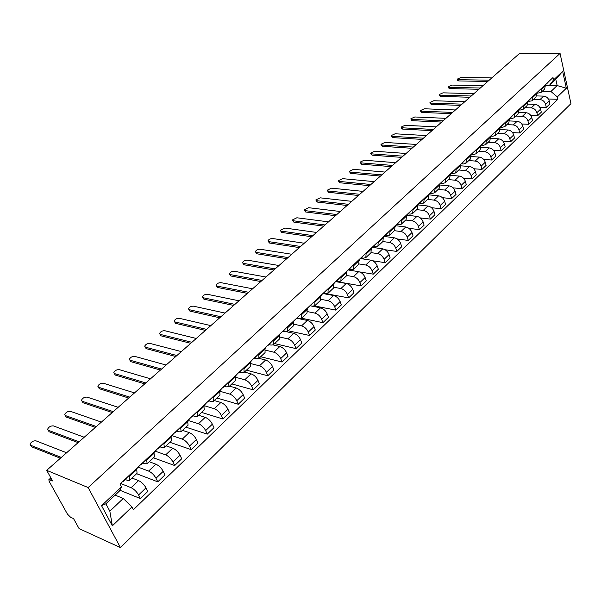 <?xml version="1.0" encoding="UTF-8"?>
<svg xmlns="http://www.w3.org/2000/svg" width="601" height="601" viewBox="0 0 601 601"><rect width="100%" height="100%" fill="white"/><g stroke="black" fill="none" stroke-linecap="round" stroke-linejoin="round"><path stroke-width="0.9" d="M46.683 470.335L52.58 480.935L48.861 479.651L49.117 481.273L67.462 514.14L70.602 517.258L73.517 518.573L79.099 528.61L120.463 547.586L570.95 103.635L560.057 53.414L88.152 487.554L46.683 470.335L519.482 53.497L560.057 53.414M120.463 547.586L88.152 487.554M120.944 483.625L131.116 487.681C134.113 489.139 136.607 491.573 138.576 494.984L140.409 498.567L147.808 491.438L145.998 487.854C144.052 484.459 141.573 482.04 138.568 480.605L131.995 478.043M129.658 480.244L137.051 473.28L136.75 469.554L129.192 476.646L129.531 480.364L127.329 480.319L125.309 479.523M129.192 476.646L128.772 475.819M119.824 490.221L140.409 498.567M136.75 469.554L136.329 468.727M138.403 467.225L148.605 471.079C151.61 472.476 154.074 474.873 155.997 478.268L157.77 481.837L164.982 474.888L163.232 471.319C161.331 467.939 158.882 465.557 155.869 464.175L149.281 461.748M146.509 459.172L147.17 463.739L144.946 463.747L142.918 462.988M136.592 473.708L157.77 481.837M147.305 463.611L154.495 456.828L153.871 452.26M155.426 451.238L165.658 454.889C168.663 456.242 171.105 458.601 172.968 461.974L174.688 465.535L181.72 458.758L180.022 455.205C178.174 451.839 175.747 449.495 172.735 448.173L166.131 445.867M163.78 442.952L164.358 447.535L162.112 447.587L160.076 446.874M153.458 457.812L174.688 465.535M164.494 447.399L171.503 440.803L170.962 436.213M172.021 435.65L182.276 439.121C185.288 440.413 187.7 442.734 189.518 446.092L191.186 449.638L198.037 443.027L196.399 439.489C194.596 436.138 192.192 433.832 189.18 432.562L182.561 430.376M180.623 427.146L181.111 431.736L178.843 431.841L176.799 431.165M169.903 442.306L191.186 449.638M181.254 431.608L188.075 425.177L187.617 420.572M188.211 420.445L198.488 423.735C201.493 424.975 203.889 427.258 205.655 430.601L207.27 434.132L213.956 427.687L212.363 424.163C210.613 420.835 208.231 418.559 205.219 417.334L198.585 415.268M197.038 411.73L197.451 416.335L195.16 416.485L193.116 415.847M185.949 427.176L207.27 434.132M197.594 416.2L204.242 409.942L203.859 405.329M204.009 405.615L214.294 408.725C217.307 409.912 219.673 412.173 221.401 415.486L222.963 419.01L229.492 412.722L227.944 409.206C226.239 405.893 223.88 403.654 220.867 402.482L214.226 400.521M213.047 396.698L213.385 401.318L211.079 401.506L209.028 400.897M201.613 412.414L222.963 419.01M213.535 401.175L220.004 395.075L219.703 390.455M220.086 391.319L229.725 394.076C232.737 395.225 235.081 397.441 236.764 400.747L238.281 404.248L244.645 398.11L243.15 394.617C241.489 391.319 239.153 389.11 236.14 387.991L229.492 386.127M228.673 382.033L228.928 386.661L226.607 386.894L224.556 386.315M216.908 397.997L238.281 404.248M229.079 386.518L235.389 380.568L235.164 375.941M235.735 377.33L244.787 379.779C247.792 380.884 250.114 383.07 251.759 386.353L253.224 389.846L259.444 383.851L257.994 380.365C256.372 377.09 254.058 374.919 251.053 373.837L244.397 372.079M243.908 367.729L244.104 372.365L241.76 372.628L239.709 372.087M231.843 383.919L253.224 389.846M244.254 372.214L250.407 366.415L250.249 361.779M250.94 363.635L259.497 365.821C262.494 366.88 264.801 369.037 266.393 372.304L267.821 375.775L273.891 369.923L272.486 366.46C270.901 363.199 268.609 361.051 265.612 360.022L258.963 358.354M258.791 353.756L258.911 358.399L256.559 358.707L254.501 358.188M246.425 370.171L267.821 375.775M259.069 358.249L265.071 352.592L264.981 347.949M265.725 350.225L273.861 352.194C276.858 353.208 279.134 355.334 280.697 358.579L282.079 362.042L288.007 356.325L286.639 352.87C285.099 349.632 282.831 347.513 279.833 346.522L273.124 344.936M273.32 340.121L273.372 344.764L271.006 345.102L268.955 344.621M260.676 356.731L282.079 362.042M273.538 344.613L279.39 339.092L279.36 334.449M280.111 337.101L287.887 338.874C290.884 339.843 293.138 341.946 294.663 345.177L296 348.618L301.8 343.028L300.477 339.595C298.967 336.372 296.721 334.284 293.731 333.33L286.85 331.805M287.503 326.801L287.503 331.451L285.122 331.82L283.071 331.361M274.612 343.599L296 348.618M287.669 331.294L293.378 325.907L293.408 321.257M294.122 324.255L301.597 325.862C304.587 326.794 306.826 328.867 308.313 332.075L309.613 335.501L315.277 330.039L313.992 326.621C312.52 323.421 310.296 321.362 307.306 320.446L300.049 318.921M301.364 313.79L301.304 318.432L298.915 318.838L296.864 318.41M288.225 330.768L309.613 335.501M301.469 318.282L307.051 313.023L307.134 308.373M307.78 311.671L314.999 313.136C317.982 314.038 320.205 316.081 321.648 319.266L322.917 322.677L328.454 317.343L327.207 313.94C325.772 310.755 323.563 308.726 320.581 307.84L310.281 305.804M314.909 301.071L314.796 305.721L312.4 306.149L310.349 305.744M301.544 318.214L322.917 322.677M314.962 305.563L320.408 300.425L320.551 295.775M321.084 299.358L328.108 300.703C331.083 301.559 333.277 303.58 334.697 306.75L335.921 310.146L341.338 304.925L340.128 301.537C338.724 298.374 336.537 296.368 333.563 295.527L323.27 293.604M328.154 288.638L327.981 293.288L325.577 293.746L323.526 293.363M314.503 305.924L335.921 310.146M328.154 293.13L333.472 288.112L333.668 283.462M334.066 287.308L340.917 288.54C343.892 289.366 346.071 291.357 347.446 294.505L348.64 297.886L353.936 292.785L352.764 289.412C351.39 286.264 349.226 284.288 346.259 283.477L335.794 281.644M341.098 276.49L340.88 281.133L338.468 281.621L336.417 281.26M326.674 293.806L348.64 297.886M341.052 280.967L346.251 276.069L346.492 271.427M346.724 275.506L353.456 276.64C356.416 277.437 358.579 279.397 359.924 282.53L361.081 285.896L366.264 280.9L365.123 277.542C363.785 274.417 361.637 272.463 358.677 271.682L348.069 269.939M353.756 264.598L353.493 269.24L351.074 269.759L349.031 269.421M336.087 281.523L361.081 285.896M353.666 269.075L358.744 264.29L359.03 259.647M359.067 263.944L365.716 265.003C368.676 265.762 370.817 267.7 372.132 270.818L373.259 274.161L378.329 269.278L377.218 265.935C375.91 262.825 373.784 260.894 370.832 260.15L360.42 258.543M366.144 252.976L365.829 257.611L363.402 258.152L361.359 257.837M359.563 271.907L373.259 274.161M366.001 257.446L370.967 252.766L371.305 248.13M371.118 252.63L377.721 253.607C380.673 254.336 382.792 256.251 384.077 259.347L385.173 262.682L390.139 257.897L389.057 254.569C387.78 251.481 385.669 249.58 382.724 248.859L372.462 247.379M378.262 241.594L377.901 246.23L375.475 246.793L373.401 246.493M372.62 260.744L385.173 262.682M378.082 246.064L382.935 241.489L383.31 236.862M382.875 241.542L389.471 242.458C392.415 243.157 394.511 245.043 395.774 248.123L396.833 251.443L401.693 246.756L400.649 243.45C399.402 240.377 397.306 238.492 394.369 237.808L384.152 236.433M390.117 230.461L389.718 235.089L387.284 235.675L385.166 235.389M385.068 249.738L396.833 251.443M389.899 234.923L394.647 230.446L395.06 225.826M394.391 230.686L400.972 231.535C403.91 232.211 405.991 234.074 407.223 237.14L408.252 240.438L413.015 235.847L411.993 232.557C410.776 229.499 408.703 227.644 405.773 226.983L395.578 225.706M401.731 219.568L401.288 224.188L398.854 224.789L396.66 224.519M397.126 238.928L408.252 240.438M401.468 224.015L406.111 219.643L406.569 215.023M405.675 220.049L412.241 220.845C415.163 221.484 417.229 223.332 418.439 226.374L419.438 229.657L424.103 225.165L423.112 221.889C421.917 218.854 419.859 217.021 416.936 216.383L406.764 215.196M413.097 208.893L412.617 213.505L410.175 214.129L407.876 213.866M408.868 228.32L419.438 229.657M412.797 213.34L417.334 209.058L417.83 204.445M416.726 209.636L423.277 210.373C426.192 210.989 428.235 212.807 429.414 215.834L430.391 219.095L434.959 214.7L433.997 211.439C432.825 208.419 430.789 206.609 427.874 206L417.98 204.926M424.231 198.443L423.713 203.048L421.271 203.694L418.942 203.439M420.309 217.908L430.391 219.095M423.893 202.875L428.333 198.691L428.866 194.085M427.551 199.427L434.087 200.11C436.995 200.696 439.023 202.499 440.18 205.504L441.126 208.757L445.604 204.438L444.665 201.2C443.523 198.202 441.502 196.407 438.595 195.828L429.099 194.874M435.132 188.211L434.576 192.801L432.134 193.462L429.888 193.237M431.48 207.698L441.126 208.757M434.763 192.628L439.113 188.534L439.677 183.936M438.159 189.428L444.687 190.051C447.58 190.615 449.593 192.395 450.72 195.385L451.644 198.615L456.031 194.393L455.122 191.163C454.003 188.181 451.997 186.415 449.105 185.859L439.977 185.01M445.814 178.174L445.228 182.764L442.787 183.44L440.601 183.245M442.396 197.684L451.644 198.615M445.409 182.591L449.668 178.58L450.269 173.997M448.564 179.624L455.07 180.195C457.954 180.736 459.953 182.494 461.057 185.469L461.951 188.684L466.248 184.537L465.369 181.329C464.272 178.362 462.282 176.619 459.397 176.085L450.615 175.342M456.287 168.348L455.663 172.923L453.222 173.621L451.088 173.441M453.064 187.85L461.951 188.684M455.851 172.75L460.02 168.821L460.651 164.253M458.758 170.008L465.249 170.534C468.126 171.052 470.102 172.787 471.184 175.747L472.055 178.94L476.277 174.876L475.414 171.691C474.339 168.738 472.371 167.01 469.494 166.5L461.02 165.846M466.541 158.717L465.895 163.284L463.454 163.99L461.365 163.833M463.506 178.204L472.055 178.94M466.083 163.104L470.162 159.257L470.823 154.697M468.757 160.58L475.233 161.06C478.095 161.556 480.064 163.269 481.123 166.214L481.964 169.392L486.104 165.41L485.262 162.232C484.211 159.303 482.257 157.59 479.395 157.101L471.199 156.53M476.608 149.273L475.924 153.826L473.483 154.555L471.432 154.412M473.731 168.746L481.964 169.392M476.112 153.653L480.109 149.882L480.8 145.329M478.561 151.339L485.022 151.768C487.877 152.241 489.823 153.939 490.859 156.861L491.686 160.024L495.742 156.117L494.923 152.962C493.902 150.047 491.956 148.357 489.109 147.891L481.168 147.388M486.472 140.01L485.758 144.556L483.317 145.292L481.303 145.172M483.737 159.453L491.686 160.024M485.946 144.375L489.868 140.687L490.581 136.149M488.185 142.264L494.623 142.655C497.47 143.106 499.401 144.788 500.415 147.688L501.219 150.836L505.201 147.005L504.404 143.864C503.398 140.965 501.474 139.297 498.627 138.846L490.927 138.41M496.141 130.928L495.404 135.458L492.97 136.217L490.972 136.104M493.534 150.34L501.219 150.836M495.592 135.285L499.431 131.664L500.182 127.142M497.628 133.369L504.044 133.707C506.883 134.143 508.799 135.803 509.791 138.688L510.572 141.821L514.479 138.065L513.705 134.94C512.721 132.055 510.805 130.402 507.973 129.974L500.49 129.598M505.629 122.018L504.87 126.541L502.428 127.307L500.453 127.209M503.142 141.393L510.572 141.821M505.058 126.36L508.822 122.814L509.595 118.299M506.891 124.64L513.284 124.933C516.116 125.354 518.017 126.991 518.986 129.861L519.752 132.979L523.584 129.283L522.832 126.18C521.863 123.318 519.97 121.68 517.145 121.274L509.851 120.951M514.944 113.281L514.155 117.788L511.721 118.562L509.746 118.48M512.555 132.603L519.752 132.979M514.343 117.608L518.032 114.13L518.828 109.63M515.981 116.068L522.359 116.324C525.176 116.722 527.062 118.344 528.016 121.199L528.76 124.294L532.516 120.673L531.787 117.578C530.841 114.731 528.963 113.116 526.145 112.725L519.031 112.455M524.08 104.702L523.268 109.194L520.834 109.991L518.896 109.915L519.422 109.074M521.788 123.979L528.76 124.294M523.456 109.021L527.069 105.611L527.888 101.126M524.906 107.654L531.269 107.872C534.071 108.248 535.942 109.855 536.881 112.695L537.602 115.775L541.291 112.214L540.577 109.142C539.653 106.309 537.782 104.709 534.988 104.341L528.031 104.116M533.042 96.288L532.208 100.765L527.986 101.516M530.841 115.505L537.602 115.775M532.403 100.585L535.942 97.249L536.783 92.772M533.673 99.39L540.006 99.571C542.801 99.931 544.656 101.524 545.58 104.341L546.279 107.414L549.907 103.913L549.209 100.855C548.3 98.046 546.452 96.46 543.657 96.107L536.851 95.927M541.847 88.024L540.99 92.494L536.903 93.26M539.713 107.188L546.279 107.414M541.178 92.314L544.656 89.038L545.52 84.576M123.243 498.462L131.919 506.974L112.349 525.837L101.546 505.681L121.492 486.893L119.396 491.077L105.896 503.803L109.848 511.211L123.243 498.462L115.114 495.111M545.693 85.334L557.157 85.552L555.782 79.332L549.532 85.229L553.536 79.948L553.003 77.552L120.012 484.045L121.492 486.893M553.536 79.948L562.656 71.354L566.33 88.242L557.315 96.926L550.937 91.48L557.157 85.552L566.33 88.242M131.919 506.974L133.362 509.746L557.841 99.278L557.315 96.926M542.275 91.277L550.937 91.48M549.532 85.229L545.655 85.154M548.428 99.015L557.841 99.278M112.349 525.837L109.848 511.211M101.546 505.681L105.896 503.803M555.782 79.332L562.656 71.354M122.627 481.589L123.498 480.77M123.333 481.378L127.652 476.871M60.401 458.24L31.53 446.761L30.659 445.266M120.17 484.346L121.53 482.618M66.598 452.771L35.94 440.818C33.22 440.668 31.26 441.795 30.065 444.192L30.711 445.288L61.325 457.429M140.409 464.896L141.31 464.055M141.122 464.671L145.352 460.253M78.107 442.629L49.079 431.728L48.185 430.218M136.487 469.028L139.387 465.85M84.208 437.25L53.391 425.899C50.709 425.771 48.786 426.86 47.622 429.182L48.29 430.263L79.062 441.788M157.732 448.639L158.656 447.768M158.454 448.391L162.601 444.064M95.379 427.401L66.223 417.056L65.291 415.531M154.021 452.561L156.786 449.518M101.389 422.105L70.43 411.339C67.778 411.219 65.885 412.278 64.758 414.525L65.449 415.591L96.37 426.53M174.613 432.788L175.567 431.894M175.349 432.525L179.406 428.288M112.237 412.541L82.953 402.723L81.999 401.183M171.105 436.514L173.742 433.599M118.157 407.32L87.07 397.111C84.448 397.013 82.592 398.042 81.496 400.213L82.202 401.273L113.251 411.64M191.073 417.334L192.05 416.418M191.824 417.056L195.798 412.902M128.689 398.035L99.3 388.727L98.316 387.172M187.76 420.873L190.277 418.086M134.519 392.896L103.319 383.22C100.735 383.13 98.902 384.137 97.843 386.24L98.572 387.277L129.733 397.111M207.127 402.264L208.126 401.325M207.886 401.971L211.777 397.892M144.758 383.866L115.264 375.054L114.258 373.484M203.994 405.622L206.391 402.948M150.498 378.803L119.208 369.638C116.647 369.57 114.844 370.547 113.814 372.582L114.558 373.612L145.825 382.927M222.783 387.562L223.812 386.601M223.557 387.254L227.373 383.25M160.444 370.036L130.875 361.689L129.846 360.112M219.838 390.748L222.122 388.186M166.109 365.047L134.729 356.37C132.197 356.31 130.425 357.272 129.425 359.24L130.184 360.254L161.541 369.067M238.071 373.213L239.115 372.229M238.852 372.89L242.594 368.961M175.777 356.521L146.133 348.625L145.074 347.032M235.291 376.234L237.463 373.777M181.352 351.6L149.904 343.396C147.395 343.351 145.66 344.29 144.683 346.199L145.465 347.198L176.897 355.537M252.991 359.203L254.05 358.204M253.78 358.872L257.453 355.018M190.757 343.314L161.053 335.846L159.971 334.246M250.369 362.072L252.443 359.721M196.257 338.468L164.742 330.715C162.262 330.685 160.55 331.594 159.603 333.442L160.399 334.426L191.899 342.307M267.558 345.53L268.639 344.508M268.354 345.184L271.96 341.398M205.399 330.407L175.642 323.353L174.545 321.745M265.094 348.242L267.069 345.988M210.816 325.622L179.256 318.305C176.807 318.29 175.116 319.176 174.2 320.972L175.011 321.941L206.556 329.378M281.786 332.165L282.883 331.136M282.59 331.812L286.129 328.093M219.711 317.786L189.916 311.13L188.797 309.515M279.473 334.742L281.351 332.578M225.059 313.068L193.454 306.172C191.028 306.164 189.368 307.028 188.474 308.771L189.3 309.718L220.898 316.742M295.692 319.116L296.804 318.072M296.496 318.748L299.974 315.097M233.714 305.443L203.882 299.17L202.747 297.548M293.521 321.55L295.301 319.477M238.988 300.793L207.353 294.287C204.949 294.295 203.311 295.144 202.439 296.834L203.281 297.765L234.916 304.384M309.275 306.36L310.401 305.3M310.093 305.984L313.497 302.393M247.409 293.363L217.554 287.466L216.398 285.836M307.246 308.659L308.937 306.683M252.615 288.78L220.95 282.665C218.576 282.68 216.961 283.507 216.112 285.144L216.969 286.068L248.626 292.289M322.557 293.897L323.699 292.822M323.376 293.506L326.726 289.983M260.811 281.553L230.934 276.002L229.77 274.372M320.656 296.068L322.264 294.167M265.942 277.023L234.27 271.284C231.918 271.306 230.326 272.118 229.499 273.71L230.371 274.612L262.044 280.464M335.538 281.704L336.695 280.614M336.365 281.306L339.655 277.842M273.921 269.992L244.044 264.778L242.857 263.14M333.765 283.747L335.298 281.937M278.992 265.522L247.304 260.135C244.983 260.173 243.413 260.962 242.601 262.509L243.488 263.396L275.175 268.887M348.242 269.781L349.406 268.685M349.068 269.376L352.306 265.965M286.76 258.67L256.875 253.787L255.68 252.15M346.589 271.712L348.039 269.969M291.763 254.261L260.075 249.22C257.776 249.265 256.229 250.039 255.44 251.541L256.342 252.412L288.022 257.559M360.668 258.114L361.847 257.01M361.501 257.709L364.672 254.351M299.328 247.589L269.451 243.022L268.241 241.384M359.128 259.933L360.502 258.272M304.271 243.24L272.591 238.522C270.307 238.574 268.782 239.333 268.016 240.798L268.925 241.655L300.605 246.463M372.823 246.703L374.01 245.591M373.657 246.29L376.782 242.984M311.641 236.741L281.771 232.474L280.547 230.829M371.395 248.408L372.695 246.823M316.517 232.437L284.851 228.042L280.336 230.273L281.26 231.115L312.933 235.6M384.715 235.539L385.917 234.413M385.557 235.111L388.629 231.866M323.699 226.111L293.844 222.137L292.604 220.492M383.4 237.14L384.632 235.615M328.514 221.859L296.864 217.772L292.409 219.958L293.348 220.777L324.998 224.962M396.367 224.601L397.577 223.467M397.208 224.173L400.228 220.973M335.508 215.691L305.676 212.003L304.429 210.358M395.15 226.104L396.314 224.646M340.264 211.499L308.644 207.706L304.249 209.847L305.195 210.65L336.823 214.534M407.771 213.896L408.988 212.754M408.612 213.46L411.587 210.312M347.085 205.489L317.283 202.064L316.021 200.426M406.652 215.301L407.756 213.911M351.788 201.343L320.19 197.834L315.848 199.93L316.81 200.719L348.415 204.317M418.95 203.408L420.159 202.259M419.783 202.965L422.706 199.87M358.436 195.483L328.657 192.32L327.395 190.682M417.92 204.723L418.957 203.393M363.072 191.388L331.512 188.151L327.229 190.209L328.199 190.983L359.766 194.303M429.918 193.124L431.112 191.982M430.729 192.688L433.606 189.638M369.555 185.671L339.82 182.764L338.543 181.134M428.949 194.363L429.925 193.094M374.145 181.63L342.623 178.655L338.386 180.676L339.37 181.434L370.9 184.492M440.661 183.057L441.833 181.915M441.45 182.621L444.282 179.616M380.463 176.055L350.766 173.388L349.481 171.758M439.759 184.214L440.676 182.997M384.993 172.066L353.516 169.339L349.339 171.323L350.33 172.066L381.815 174.868M451.193 173.186L452.35 172.044M451.96 172.75L454.747 169.798M391.161 166.627L361.501 164.193L360.217 162.563M450.344 174.267L451.208 173.111M395.638 162.676L364.214 160.204L360.074 162.15L361.081 162.879L392.521 165.425M461.508 163.51L462.65 162.375M462.259 163.081L465.001 160.166M401.656 157.379L372.042 155.171L370.749 153.548M460.727 164.516L461.538 163.419M406.081 153.473L374.701 151.234L370.622 153.142L371.628 153.864L403.023 156.17M471.627 154.029L472.747 152.887M472.348 153.601L475.053 150.731M411.948 148.297L382.386 146.313L381.087 144.691M470.899 154.968L471.657 153.916M416.328 144.443L385.001 142.429L380.966 144.308L381.988 145.006L413.323 147.087M481.544 144.728L482.656 143.594M482.25 144.3L484.909 141.475M422.052 139.394L392.543 137.614L391.236 135.999M480.875 145.6L481.581 144.601M426.379 135.578L395.112 133.783L391.123 135.631L392.152 136.322L423.435 138.177M491.265 135.601L492.369 134.474M491.964 135.187L494.578 132.393M431.969 130.65L402.512 129.072L401.476 128.404L401.198 127.472M490.656 136.412L491.317 135.458M436.243 126.879L405.036 125.301L401.092 127.111L402.129 127.788L433.351 129.433M500.806 126.653L501.895 125.534M501.482 126.24L504.066 123.49M441.697 122.071L412.309 120.688L411.264 120.035L410.986 119.088M500.25 127.404L500.866 126.495M445.927 118.344L414.788 116.97L410.889 118.75L411.933 119.411L443.095 120.846M510.166 117.879L511.241 116.752M510.827 117.465L513.374 114.753M451.253 113.649L421.925 112.455L420.873 111.809L420.595 110.862M509.656 118.562L510.226 117.706M455.438 109.96L424.366 108.781L420.505 110.539L421.556 111.177L452.651 112.417M519.354 109.262L520.413 108.142M520 108.856L522.502 106.182M460.636 105.378L431.368 104.364L430.308 103.733L430.038 102.779M464.776 101.727L433.772 100.743L429.955 102.471L431.015 103.094L462.041 104.138M528.362 100.81L529.413 99.691M528.993 100.405L531.464 97.768M469.847 97.257L440.653 96.415L439.586 95.799L439.316 94.838M527.956 101.381L528.437 100.607M473.941 93.643L443.012 92.839L439.233 94.537L440.3 95.153L471.259 96.01M537.211 92.509L538.248 91.397M537.827 92.103L540.269 89.504M478.899 89.271L449.773 88.61L448.699 88.001L448.436 87.04M536.843 93.027L537.294 92.291M482.949 85.703L452.095 85.079L448.354 86.747L449.428 87.355L480.312 88.031M545.896 84.365L546.925 83.254M546.504 83.96L548.901 81.398M487.794 81.436L458.736 80.932L457.654 80.346L457.399 79.37M545.58 84.831L545.986 84.132M491.798 77.905L461.02 77.446L457.323 79.092L458.405 79.685L489.206 80.188M543.657 96.107L540.006 99.571M534.988 104.341L531.269 107.872M526.145 112.725L522.359 116.324M517.145 121.274L513.284 124.933M507.973 129.974L504.044 133.707M498.627 138.846L494.623 142.655M489.109 147.891L485.022 151.768M479.395 157.101L475.233 161.06M469.494 166.5L465.249 170.534M459.397 176.085L455.07 180.195M449.105 185.859L444.687 190.051M438.595 195.828L434.087 200.11M427.874 206L423.277 210.373M416.936 216.383L412.241 220.845M405.773 226.983L400.972 231.535M394.369 237.808L389.471 242.458M382.724 248.859L377.721 253.607M370.832 260.15L365.716 265.003M358.677 271.682L353.456 276.64M346.259 283.477L340.917 288.54M333.563 295.527L328.108 300.703M320.581 307.84L314.999 313.136M307.306 320.446L301.597 325.862M293.731 333.33L287.887 338.874M279.833 346.522L273.861 352.194M265.612 360.022L259.497 365.821M251.053 373.837L244.787 379.779M236.14 387.991L229.725 394.076M220.867 402.482L214.294 408.725M205.219 417.334L198.488 423.735M189.18 432.562L182.276 439.121M172.735 448.173L165.658 454.889M155.869 464.175L148.605 471.079M138.568 480.605L131.116 487.681M536.948 93.478L533.207 96.994M528.061 101.832L524.245 105.415M519.001 110.344L515.117 113.995M509.768 119.021L505.809 122.739M500.363 127.855L496.328 131.649M490.769 136.87L486.66 140.739M480.995 146.058L476.796 150.002M471.026 155.426L466.744 159.445M460.854 164.982L456.49 169.084M450.48 174.733L446.025 178.918M439.894 184.68L435.349 188.954M429.091 194.837L424.449 199.194M418.063 205.196L413.323 209.644M406.802 215.782L401.964 220.319M395.3 226.585L390.365 231.227M383.558 237.62L378.51 242.361M371.553 248.897L366.4 253.742M359.293 260.421L354.027 265.372M346.762 272.2L341.376 277.264M333.946 284.243L328.431 289.419M320.836 296.556L315.202 301.852M307.434 309.154L301.664 314.578M293.716 322.046L287.811 327.59M279.675 335.238L273.635 340.917M265.304 348.745L259.121 354.56M250.587 362.576L244.246 368.533M235.509 376.744L229.019 382.845M220.064 391.259L213.408 397.509M204.227 406.141L197.413 412.541M188 421.391L181.006 427.965M171.353 437.032L164.178 443.771M154.277 453.079L146.914 459.998M545.678 85.274L542.004 88.723M540.577 109.142L536.881 112.695M531.787 117.578L528.016 121.199M522.832 126.18L518.986 129.861M513.705 134.94L509.791 138.688M504.404 143.864L500.415 147.688M494.923 152.962L490.859 156.861M485.262 162.232L481.123 166.214M475.414 171.691L471.184 175.747M465.369 181.329L461.057 185.469M455.122 191.163L450.72 195.385M444.665 201.2L440.18 205.504M433.997 211.439L429.414 215.834M423.112 221.889L418.439 226.374M411.993 232.557L407.223 237.14M400.649 243.45L395.774 248.123M389.057 254.569L384.077 259.347M377.218 265.935L372.132 270.818M365.123 277.542L359.924 282.53M352.764 289.412L347.446 294.505M340.128 301.537L334.697 306.75M327.207 313.94L321.648 319.266M313.992 326.621L308.313 332.075M300.477 339.595L294.663 345.177M286.639 352.87L280.697 358.579M272.486 366.46L266.393 372.304M257.994 380.365L251.759 386.353M243.15 394.617L236.764 400.747M227.944 409.206L221.401 415.486M212.363 424.163L205.655 430.601M196.399 439.489L189.518 446.092M180.022 455.205L172.968 461.974M163.232 471.319L155.997 478.268M145.998 487.854L138.576 494.984M549.209 100.855L545.58 104.341M51.153 478.373L49.665 479.703M30.711 445.288L31.53 446.761M48.29 430.263L49.079 431.728M65.449 415.591L66.223 417.056M82.202 401.273L82.953 402.723M98.572 387.277L99.3 388.727M114.558 373.612L115.264 375.054M130.184 360.254L130.875 361.689M145.465 347.198L146.133 348.625M160.399 334.426L161.053 335.846M175.011 321.941L175.642 323.353M189.3 309.718L189.916 311.13M203.281 297.765L203.882 299.17M216.969 286.068L217.554 287.466M230.371 274.612L230.934 276.002M243.488 263.396L244.044 264.778M256.342 252.412L256.875 253.787M268.925 241.655L269.451 243.022M281.26 231.115L281.771 232.474M293.348 220.777L293.844 222.137M305.195 210.65L305.676 212.003M316.81 200.719L317.283 202.064M328.199 190.983L328.657 192.32M339.37 181.434L339.82 182.764M350.33 172.066L350.766 173.388M361.081 162.879L361.501 164.193M371.628 153.864L372.042 155.171M381.988 145.006L382.386 146.313M392.152 136.322L392.543 137.614M402.129 127.788L402.512 129.072M411.933 119.411L412.309 120.688M421.556 111.177L421.925 112.455M431.015 103.094L431.368 104.364M440.3 95.153L440.653 96.415M449.428 87.355L449.773 88.61M458.405 79.685L458.736 80.932M48.861 479.651L50.867 477.863"/></g></svg>

